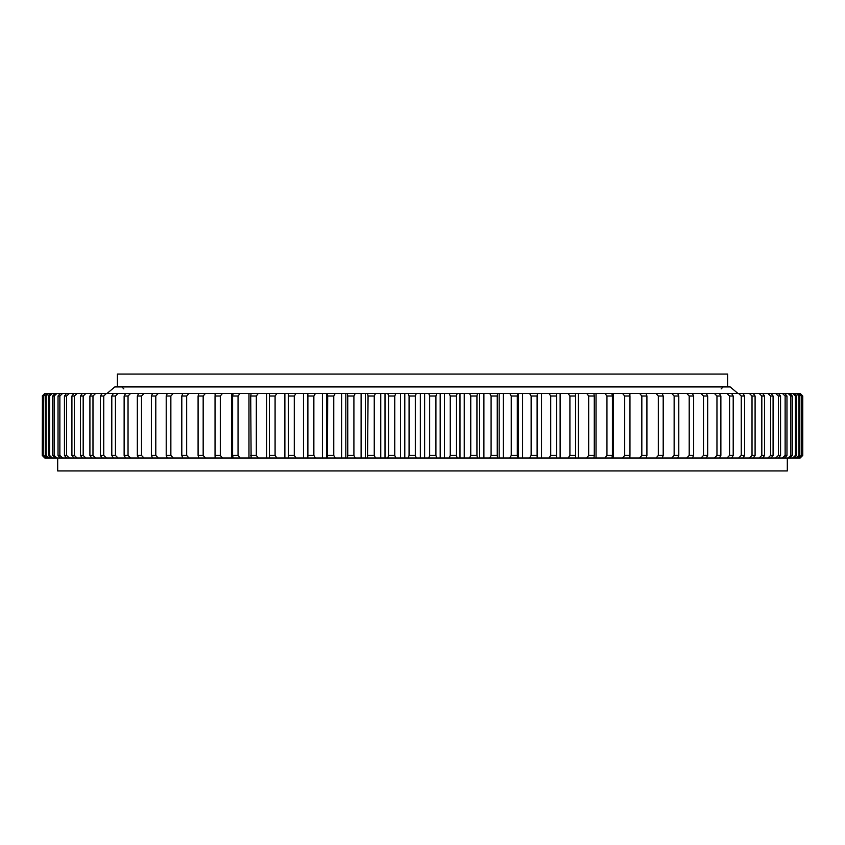 <?xml version="1.0" encoding="UTF-8"?>
<svg xmlns="http://www.w3.org/2000/svg" width="845" height="845" viewBox="0 0 845 845"><rect width="100%" height="100%" fill="white"/><g stroke="black" fill="none" stroke-linecap="round" stroke-linejoin="round"><path stroke-width="1.27" d="M435.925 455.434L436.717 458.011L420.356 458.011L420.356 393.443L436.717 393.443L435.925 396.03L429.672 396.03L429.672 455.434L435.925 455.434L435.925 396.03M787.318 458.011L787.318 470.929L57.682 470.929L57.682 458.011M415.328 455.434L409.075 455.434L409.075 396.03L415.328 396.03L415.328 455.434L416.258 458.011L400.519 458.011L400.519 393.443L395.819 393.443L394.752 396.03L388.52 396.03L388.52 455.434L394.752 455.434L394.752 396.03M400.519 393.443L416.258 393.443L415.328 396.03M408.283 393.443L409.075 396.03M409.075 455.434L408.283 458.011M388.52 455.434L387.866 458.011L380.746 458.011L380.746 393.443L395.819 393.443M387.866 393.443L388.52 396.03M394.752 455.434L395.819 458.011L387.866 458.011M368.061 455.434L374.25 455.434L374.25 396.03L368.061 396.03L367.554 458.011L361.1 458.011L361.1 393.443L355.238 393.443L353.907 396.03L347.76 396.03L347.76 455.434L353.907 455.434L353.907 396.03M361.1 393.443L375.465 393.443L374.25 396.03M367.554 393.443L368.061 396.03M374.25 455.434L375.465 458.011L367.554 458.011M347.76 455.434L347.401 458.011L341.633 458.011L341.633 393.443L355.238 393.443M347.401 393.443L347.76 396.03M353.907 455.434L355.238 458.011L347.401 458.011M327.68 455.434L333.754 455.434L333.754 396.03L327.68 396.03L327.469 458.011L322.399 458.011L322.399 393.443L315.449 393.443L313.854 396.03L307.886 396.03L307.886 455.434L313.854 455.434L313.854 396.03M322.399 393.443L335.212 393.443L333.754 396.03M327.469 393.443L327.68 396.03M333.754 455.434L335.212 458.011L327.469 458.011M307.886 455.434L307.823 458.011L303.471 458.011L303.471 393.443L315.449 393.443M307.823 393.443L307.886 396.03M313.854 455.434L315.449 458.011L307.823 458.011M288.42 455.434L294.282 455.434L294.282 396.03L288.42 396.03L288.504 458.011L284.881 458.011L284.881 393.443L276.906 393.443L275.09 396.03L269.344 396.03L269.344 455.434L275.09 455.434L275.09 396.03M284.881 393.443L295.993 393.443L294.282 396.03M288.504 393.443L288.42 396.03M294.282 455.434L295.993 458.011L288.504 458.011M269.344 455.434L269.576 458.011L266.693 458.011L266.693 393.443L276.906 393.443M269.576 393.443L269.344 396.03M275.09 455.434L276.906 458.011L269.576 458.011M250.722 455.434L256.331 455.434L256.331 396.03L250.722 396.03L251.102 458.011L248.969 458.011L248.969 393.443L240.075 393.443L238.047 396.03L232.607 396.03L232.607 455.434L238.047 455.434L238.047 396.03M248.969 393.443L258.253 393.443L256.331 396.03M251.102 393.443L250.722 396.03M256.331 455.434L258.253 458.011L251.102 458.011M232.607 455.434L233.135 458.011L231.752 458.011L231.752 393.443L240.075 393.443M233.135 393.443L232.607 396.03M238.047 455.434L240.075 458.011L233.135 458.011M215.042 455.434L220.313 455.434L220.313 396.03L215.042 396.03L215.042 455.434L215.718 458.011L215.095 458.011L215.095 455.603M215.095 395.861L215.095 393.443L222.436 393.443L220.313 396.03M215.718 393.443L215.042 396.03M220.313 455.434L222.436 458.011L215.718 458.011M198.089 455.434L203.17 455.434L203.17 396.03L198.089 396.03L198.089 455.434L198.902 458.011L215.095 458.011M198.089 396.03L198.902 393.443L205.388 393.443L203.17 396.03M203.17 455.434L205.388 458.011M181.802 455.434L186.671 455.434L186.671 396.03L181.802 396.03L181.802 455.434L182.752 458.011L198.902 458.011M181.802 396.03L182.752 393.443L188.963 393.443L186.671 396.03M186.671 455.434L188.963 458.011M166.212 455.434L170.859 455.434L170.859 396.03L166.212 396.03L166.212 455.434L167.299 458.011L182.752 458.011M166.212 396.03L167.299 393.443L173.236 393.443L170.859 396.03M170.859 455.434L173.236 458.011M151.371 455.434L155.797 455.434L155.797 396.03L151.371 396.03L151.371 455.434L152.596 458.011L167.299 458.011M151.371 396.03L152.596 393.443L158.237 393.443L155.797 396.03M155.797 455.434L158.237 458.011M137.334 455.434L141.506 455.434L141.506 396.03L137.334 396.03L137.334 455.434L138.686 458.011L152.596 458.011M137.334 396.03L138.686 393.443L144.009 393.443L141.506 396.03M141.506 455.434L144.009 458.011M124.13 455.434L128.039 455.434L128.039 396.03L124.13 396.03L124.13 455.434L125.609 458.011L138.686 458.011M124.13 396.03L125.609 393.443L130.605 393.443L128.039 396.03M128.039 455.434L130.605 458.011M111.793 455.434L115.448 455.434L115.448 396.03L111.793 396.03L111.793 455.434L113.399 458.011L125.609 458.011M111.793 396.03L113.399 393.443L118.057 393.443L115.448 396.03M115.448 455.434L118.057 458.011M100.375 455.434L103.745 455.434L103.745 396.03L100.375 396.03L100.375 455.434L102.097 458.011L113.399 458.011M100.375 396.03L102.097 393.443L106.396 393.443L103.745 396.03M103.745 455.434L106.396 458.011M89.908 455.434L92.982 455.434L92.982 396.03L89.908 396.03L89.908 455.434L91.735 458.011L102.097 458.011M89.908 396.03L91.735 393.443L95.665 393.443L92.982 396.03M92.982 455.434L95.665 458.011M80.402 455.434L83.18 455.434L83.18 396.03L80.402 396.03L80.402 455.434L82.345 458.011L91.735 458.011M80.402 396.03L82.345 393.443L85.894 393.443L83.18 396.03M83.18 455.434L85.894 458.011M71.909 455.434L74.381 455.434L74.381 396.03L71.909 396.03L71.909 455.434L73.948 458.011L82.345 458.011M71.909 396.03L73.948 393.443L77.106 393.443L74.381 396.03M74.381 455.434L77.106 458.011M64.442 455.434L66.597 455.434L66.597 396.03L64.442 396.03L64.442 455.434L66.575 458.011L73.948 458.011M64.442 396.03L66.575 393.443L69.332 393.443L66.597 396.03M66.597 455.434L69.332 458.011M58.03 455.434L59.868 455.434L59.868 396.03L58.03 396.03L58.03 455.434L60.248 458.011L66.575 458.011M58.03 396.03L60.248 393.443L62.593 393.443L59.868 396.03M59.868 455.434L62.593 458.011M52.686 455.434L54.186 455.434L54.186 396.03L52.686 396.03L52.686 455.434L54.988 458.011L60.248 458.011M52.686 396.03L54.988 393.443L56.911 393.443L54.186 396.03M54.186 455.434L56.911 458.011M48.419 455.434L49.601 455.434L49.601 396.03L48.419 396.03L48.419 455.434L50.806 458.011L54.988 458.011M48.419 396.03L50.806 393.443L52.306 393.443L49.601 396.03M49.601 455.434L52.306 458.011M45.25 455.434L46.095 455.434L46.095 396.03L45.25 396.03L45.25 455.434L47.7 458.011L50.806 458.011M45.25 396.03L47.7 393.443L48.778 393.443L46.095 396.03M46.095 455.434L48.778 458.011M43.201 455.434L43.708 396.03L43.201 455.434L45.704 458.011L47.7 458.011M43.201 396.03L45.704 393.443L43.708 396.03M43.708 455.434L46.359 458.011M42.25 455.434L42.419 396.03L42.25 455.434L44.817 458.011L45.704 458.011M42.25 396.03L44.817 393.443L42.419 396.03M42.419 455.434L45.028 458.011M537.473 393.443L800.183 393.443L802.75 396.03L802.75 455.434L802.581 396.03L802.75 455.434L800.183 458.011L537.473 458.011L537.473 393.443L537.114 396.03L531.135 396.03L531.135 455.434L537.114 455.434L537.114 396.03M800.183 393.443L802.75 396.03M799.972 393.443L802.581 396.03M802.75 455.434L800.183 458.011M802.581 455.434L799.972 458.011M801.292 455.434L801.292 396.03L801.292 455.434L798.641 458.011M799.296 393.443L801.799 396.03M798.641 393.443L801.292 396.03M801.799 455.434L799.296 458.011M798.905 455.434L799.75 455.434L799.75 396.03L798.905 396.03L798.905 455.434L796.222 458.011M797.3 393.443L799.75 396.03M796.222 393.443L798.905 396.03M799.75 455.434L797.3 458.011M795.398 455.434L796.581 455.434L796.581 396.03L795.398 396.03L795.398 455.434L792.694 458.011M794.194 393.443L796.581 396.03M792.694 393.443L795.398 396.03M796.581 455.434L794.194 458.011M790.814 455.434L792.314 455.434L792.314 396.03L790.814 396.03L790.814 455.434L788.089 458.011M790.012 393.443L792.314 396.03M788.089 393.443L790.814 396.03M792.314 455.434L790.012 458.011M785.132 455.434L786.97 455.434L786.97 396.03L785.132 396.03L785.132 455.434L782.407 458.011M784.751 393.443L786.97 396.03M782.407 393.443L785.132 396.03M786.97 455.434L784.751 458.011M778.403 455.434L780.558 455.434L780.558 396.03L778.403 396.03L778.403 455.434L775.668 458.011M778.425 393.443L780.558 396.03M775.668 393.443L778.403 396.03M780.558 455.434L778.425 458.011M770.619 455.434L773.09 455.434L773.09 396.03L770.619 396.03L770.619 455.434L767.894 458.011M771.052 393.443L773.09 396.03M767.894 393.443L770.619 396.03M773.09 455.434L771.052 458.011M761.82 455.434L764.598 455.434L764.598 396.03L761.82 396.03L761.82 455.434L759.106 458.011M762.655 393.443L764.598 396.03M759.106 393.443L761.82 396.03M764.598 455.434L762.655 458.011M752.018 455.434L755.092 455.434L755.092 396.03L752.018 396.03L752.018 455.434L749.335 458.011M753.265 393.443L755.092 396.03M749.335 393.443L752.018 396.03M755.092 455.434L753.265 458.011M741.255 455.434L744.625 455.434L744.625 396.03L741.255 396.03L741.255 455.434L738.604 458.011M742.903 393.443L744.625 396.03M738.604 393.443L741.255 396.03M744.625 455.434L742.903 458.011M729.552 455.434L733.206 455.434L733.206 396.03L729.552 396.03L729.552 455.434L726.943 458.011M731.601 393.443L733.206 396.03M726.943 393.443L729.552 396.03M733.206 455.434L731.601 458.011M716.961 455.434L720.869 455.434L720.869 396.03L716.961 396.03L716.961 455.434L714.395 458.011M719.391 393.443L720.869 396.03M714.395 393.443L716.961 396.03M720.869 455.434L719.391 458.011M703.494 455.434L707.666 455.434L707.666 396.03L703.494 396.03L703.494 455.434L700.991 458.011M706.314 393.443L707.666 396.03M700.991 393.443L703.494 396.03M707.666 455.434L706.314 458.011M689.203 455.434L693.629 455.434L693.629 396.03L689.203 396.03L689.203 455.434L686.763 458.011M692.404 393.443L693.629 396.03M686.763 393.443L689.203 396.03M693.629 455.434L692.404 458.011M674.141 455.434L678.788 455.434L678.788 396.03L674.141 396.03L674.141 455.434L671.764 458.011M677.701 393.443L678.788 396.03M671.764 393.443L674.141 396.03M678.788 455.434L677.701 458.011M658.329 455.434L663.198 455.434L663.198 396.03L658.329 396.03L658.329 455.434L656.037 458.011M662.248 393.443L663.198 396.03M656.037 393.443L658.329 396.03M663.198 455.434L662.248 458.011M641.83 455.434L646.911 455.434L646.911 396.03L641.83 396.03L641.83 455.434L639.612 458.011M646.098 393.443L646.911 396.03M639.612 393.443L641.83 396.03M646.911 455.434L646.098 458.011M624.687 455.434L629.958 455.434L629.958 396.03L624.687 396.03L624.687 455.434L622.564 458.011M629.282 393.443L629.958 396.03M622.564 393.443L624.687 396.03M629.958 455.434L629.282 458.011M606.953 455.434L612.393 455.434L612.393 396.03L606.953 396.03L606.953 455.434L604.925 458.011M611.864 393.443L612.393 396.03M604.925 393.443L606.953 396.03M612.393 455.434L611.864 458.011M588.669 455.434L594.278 455.434L594.278 396.03L588.669 396.03L588.669 455.434L586.747 458.011M593.898 393.443L594.278 396.03M586.747 393.443L588.669 396.03M594.278 455.434L593.898 458.011M569.91 455.434L575.656 455.434L575.656 396.03L569.91 396.03L569.91 455.434L568.093 458.011M575.424 393.443L575.656 396.03M568.093 393.443L569.91 396.03M575.656 455.434L575.424 458.011M550.718 455.434L556.58 455.434L556.58 396.03L550.718 396.03L550.718 455.434L549.007 458.011M556.496 393.443L556.58 396.03M549.007 393.443L550.718 396.03M556.58 455.434L556.496 458.011M531.135 455.434L529.551 458.011L518.46 458.011L518.46 393.443L537.177 393.443M529.551 393.443L531.135 396.03M537.114 455.434L537.177 458.011L529.551 458.011M511.246 455.434L517.32 455.434L517.32 396.03L511.246 396.03L511.246 455.434L509.788 458.011L499.173 458.011L499.173 393.443L497.599 393.443L497.24 396.03L491.093 396.03L491.093 455.434L497.24 455.434L497.24 396.03M499.173 393.443L517.531 393.443L517.32 396.03M509.788 393.443L511.246 396.03M517.32 455.434L517.531 458.011L509.788 458.011M491.093 455.434L489.762 458.011L479.664 458.011L479.664 393.443L497.599 393.443M489.762 393.443L491.093 396.03M497.24 455.434L497.599 458.011L489.762 458.011M470.749 455.434L476.939 455.434L476.939 396.03L470.749 396.03L470.749 455.434L469.535 458.011L459.986 458.011L459.986 393.443L457.134 393.443L456.48 396.03L450.248 396.03L450.248 455.434L456.48 455.434L456.48 396.03M459.986 393.443L477.446 393.443L476.939 396.03M469.535 393.443L470.749 396.03M476.939 455.434L477.446 458.011L469.535 458.011M450.248 455.434L449.181 458.011L440.192 458.011L440.192 393.443L457.134 393.443M449.181 393.443L450.248 396.03M456.48 455.434L457.134 458.011L449.181 458.011M420.356 393.443L416.258 393.443M440.192 393.443L436.717 393.443M479.664 393.443L477.446 393.443M518.46 393.443L517.531 393.443M45.704 393.443L45.028 393.443M47.7 393.443L46.359 393.443M50.806 393.443L48.778 393.443M54.988 393.443L52.306 393.443M60.248 393.443L56.911 393.443M66.575 393.443L62.593 393.443M73.948 393.443L69.332 393.443M82.345 393.443L77.106 393.443M91.735 393.443L85.894 393.443M102.097 393.443L95.665 393.443M113.399 393.443L106.396 393.443M125.609 393.443L118.057 393.443M138.686 393.443L130.605 393.443M152.596 393.443L144.009 393.443M167.299 393.443L158.237 393.443M182.752 393.443L173.236 393.443M198.902 393.443L188.963 393.443M215.095 393.443L205.388 393.443M231.752 393.443L222.436 393.443M266.693 393.443L258.253 393.443M303.471 393.443L295.993 393.443M341.633 393.443L335.212 393.443M380.746 393.443L375.465 393.443M428.742 393.443L429.672 396.03M395.819 458.011L400.519 458.011M375.465 458.011L380.746 458.011M355.238 458.011L361.1 458.011M335.212 458.011L341.633 458.011M315.449 458.011L322.399 458.011M295.993 458.011L303.471 458.011M276.906 458.011L284.881 458.011M258.253 458.011L266.693 458.011M240.075 458.011L248.969 458.011M222.436 458.011L231.752 458.011M517.531 458.011L518.46 458.011M497.599 458.011L499.173 458.011M477.446 458.011L479.664 458.011M457.134 458.011L459.986 458.011M436.717 458.011L440.192 458.011M416.258 458.011L420.356 458.011M429.672 455.434L428.742 458.011M424.644 458.011L424.644 393.443M444.481 458.011L444.481 393.443M464.254 458.011L464.254 393.443M483.9 458.011L483.9 393.443M503.366 458.011L503.366 393.443M522.601 458.011L522.601 393.443M541.529 458.011L541.529 393.443M560.119 458.011L560.119 393.443M578.307 458.011L578.307 393.443M596.031 458.011L596.031 393.443M613.248 458.011L613.248 393.443M629.905 458.011L629.905 455.603M629.905 395.861L629.905 393.443M307.527 458.011L307.527 393.443M326.54 458.011L326.54 393.443M345.827 458.011L345.827 393.443M365.336 458.011L365.336 393.443M385.014 458.011L385.014 393.443M404.797 458.011L404.797 393.443M117.402 386.925L117.402 374.071L727.598 374.071L727.598 386.925M107.072 393.443L114.825 386.925L730.175 386.925L737.928 393.443M721.134 388.922L723.14 386.925M123.866 388.922L121.86 386.925"/></g></svg>
